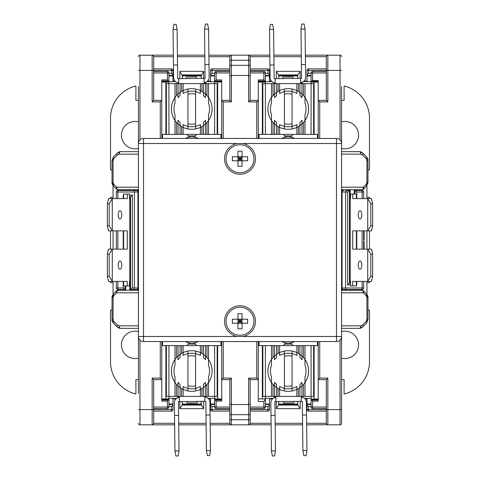 <?xml version="1.0" encoding="UTF-8"?>
<svg xmlns="http://www.w3.org/2000/svg" width="480" height="480" viewBox="0 0 480 480"><rect width="100%" height="100%" fill="white"/><g stroke="black" fill="none" stroke-linecap="round" stroke-linejoin="round"><path stroke-width="0.72" d="M237.21 143.52A15.486 15.486 0 0 0 240 174.24A15.486 15.486 0 0 0 242.79 143.52L138.444 143.52L138.444 86.4M138.444 393.6L138.444 336.48A5.076 5.076 0 0 0 143.52 341.556L336.48 341.556A5.076 5.076 0 0 0 341.556 336.48L341.556 86.4M359.328 189.732L361.83 189.732A2.538 2.538 0 0 0 363.624 188.988L366.474 186.138L367.962 182.55L367.962 160.35A5.076 5.076 0 0 0 367.92 159.72M341.556 189.732L361.83 189.732A2.538 2.538 0 0 0 363.624 188.988L366.474 186.138L367.962 182.55L366.942 182.55L366.942 160.35L366.198 158.556L362.574 154.932L360.78 154.188L341.556 154.098M311.088 406.554L308.55 406.554L307.026 405.03L307.026 409.596L308.55 409.596L308.55 411.12L326.322 411.12L326.322 423.306A1.524 1.524 0 0 0 327.846 424.83L340.032 424.83A1.524 1.524 0 0 0 341.556 423.306L341.556 416.454M306.642 423.306L326.322 423.306L326.322 379.638L327.846 378.114L327.846 409.596L340.032 409.596L340.032 424.83L339.654 424.83L340.032 424.83A1.524 1.524 0 0 0 341.556 423.306L341.556 393.6M340.032 340.104L340.032 409.596L341.556 409.596L341.556 336.48L336.48 336.48L336.48 341.556M363.624 188.988A2.538 1.188 45 0 0 363.354 187.194L341.556 187.194L341.556 154.158M318.198 82.08L311.088 82.08L311.28 81.336L312.612 80.556L318.198 80.556L318.198 100.362L319.722 101.886L319.722 138.444M318.198 138.444L318.198 100.362L326.322 100.362L326.322 56.694A1.524 1.524 0 0 1 327.846 55.17L327.36 55.248M318.198 341.556L318.198 401.088L312.612 401.088L311.088 399.162L318.198 398.934M273.006 95.556L273.006 83.604L265.386 83.604L265.386 82.08L258.282 82.08M265.386 134.382L262.848 134.382L262.848 83.604L265.386 83.604L265.386 134.382L311.088 134.382L311.088 81.576L303.39 81.576M311.088 81.852L311.088 72.942A1.524 1.524 0 0 1 312.612 71.418L312.612 72.942L311.088 72.942M176.526 95.556L176.526 83.604L168.912 83.604L168.912 82.08L161.802 82.08M168.912 134.382L166.374 134.382L166.374 83.604L168.912 83.604L168.912 134.382L214.614 134.382L214.614 81.852L216.132 79.926L221.718 79.926L221.718 100.362L229.842 100.362L229.842 56.694A1.524 1.524 0 0 1 231.366 55.17L269.82 55.17M258.282 398.934L265.386 398.934L265.386 396.396L262.848 396.396L262.848 345.618L265.386 345.618L265.386 396.396L276.558 396.396L276.558 384.402A17.772 17.772 0 0 1 274.53 382.314L274.53 396.396M303.474 384.444L303.474 396.396L311.088 396.396L311.088 398.934M161.802 398.934L168.912 398.934L168.912 396.396L166.374 396.396L166.374 345.618L168.912 345.618L168.912 396.396L180.084 396.396L180.084 384.402A17.772 17.772 0 0 1 178.05 382.314L178.05 396.396M206.994 384.444L206.994 396.396L214.614 396.396L214.614 398.934L221.718 398.934M314.136 82.08L314.136 134.382M262.344 134.382L262.344 82.08M284.61 135.906L291.864 135.906M165.864 134.382L165.864 82.08M188.136 135.906L195.39 135.906M217.656 82.08L217.656 134.382M217.656 345.618L217.656 398.934M195.39 344.094L188.136 344.094M165.864 398.934L165.864 345.618M314.136 345.618L314.136 398.934M291.864 344.094L284.61 344.094M262.344 345.618L262.344 398.934M249.03 55.224L248.634 55.17A1.524 1.524 0 0 1 250.158 56.694L250.158 100.362L258.282 100.362L258.282 138.444M250.158 100.362L248.634 101.886L256.758 101.886L258.282 100.362L258.282 79.926L263.868 79.926L265.386 82.08L265.386 81.576L271.926 81.576M265.386 398.934L263.868 401.496L258.282 401.496L258.282 379.638L250.158 379.638L250.158 423.306A1.524 1.524 0 0 1 248.634 424.83L210.18 424.83M258.282 341.556L258.282 379.638L256.758 378.114L248.634 378.114L250.158 379.638M263.868 79.926L263.868 72.942L250.158 72.942L250.158 71.418L263.868 71.418A1.524 1.524 0 0 1 265.386 72.942L263.868 72.942L263.868 71.418A1.524 1.524 0 0 1 265.386 72.942L265.386 81.852M160.278 138.444L160.278 101.886L161.802 100.362L161.802 79.926L167.388 79.926L168.912 82.08L168.912 81.576L175.446 81.576M168.912 398.934L167.388 401.088L161.802 401.088L161.802 379.638L160.278 378.114L160.278 341.556M230.97 424.776L231.366 424.83A1.524 1.524 0 0 1 229.842 423.306L229.842 379.638L221.718 379.638L221.718 401.088L216.132 401.088L214.614 398.934M153.678 71.418L167.388 71.418A1.524 1.524 0 0 1 168.912 72.942L167.388 72.942L167.388 71.418A1.524 1.524 0 0 1 168.912 72.942L168.912 81.852M172.974 74.97L172.974 70.404L172.974 74.97L171.45 73.446L171.45 68.88A1.524 1.524 0 0 1 172.974 70.404L153.678 70.404L153.678 56.694L153.678 100.362L161.802 100.362L161.802 138.444M161.802 341.556L161.802 379.638L153.678 379.638L153.678 423.306A1.524 1.524 0 0 1 152.154 424.83L152.64 424.752M221.718 82.08L206.91 81.576M214.614 81.852L214.614 72.942A1.524 1.524 0 0 1 216.132 71.418L216.132 72.942L214.614 72.942M205.722 83.436L205.722 82.164M269.454 81.066L271.392 81.066M304.026 81.066L307.026 81.066M274.278 82.662L274.278 83.436M302.202 83.436L302.202 82.164M307.026 81.576L307.026 70.404L307.026 75.54L311.088 75.54M311.088 75.99L307.026 75.99M311.088 73.446L308.55 73.446L307.026 74.97M307.026 70.404A1.524 1.524 0 0 1 308.55 68.88L326.322 68.88L326.322 70.404L307.026 70.404A1.524 1.524 0 0 1 308.55 68.88L308.55 73.446M168.912 72.942L168.912 73.446L171.45 73.446M214.614 73.446L212.07 73.446L210.546 74.97L210.546 70.404A1.524 1.524 0 0 1 212.07 68.88L212.07 70.404L210.546 70.404L210.546 74.97M263.868 71.418A1.524 1.524 0 0 1 265.386 72.942L265.386 73.446L267.93 73.446L267.93 70.404L250.158 70.404L250.158 68.88L267.93 68.88A1.524 1.524 0 0 1 269.454 70.404L267.93 70.404L267.93 68.88M168.912 406.554L171.45 406.554L172.974 405.03L172.974 409.596L172.974 405.03M212.07 406.554L212.07 409.596L210.546 409.596L210.546 404.46L210.546 405.03L212.07 406.554L214.614 406.554M265.386 406.554L267.93 406.554L269.454 405.03L269.454 409.596A1.524 1.524 0 0 1 267.93 411.12L267.93 409.596L269.454 409.596A1.524 1.524 0 0 1 267.93 411.12L250.158 411.12L250.158 409.596L267.93 409.596L267.93 406.554M250.158 408.582L263.868 408.582L263.868 407.058L250.158 407.058L250.158 409.596M168.912 75.54L172.974 75.54L172.974 75.99L168.912 75.99L168.912 73.446M168.912 75.99L168.912 81.576M229.842 71.418L216.132 71.418M171.45 68.88L153.678 68.88M229.842 68.88L212.07 68.88M172.974 81.576L172.974 75.99M214.614 75.99L210.546 75.99L210.546 75.54L214.614 75.54M210.546 81.576L210.546 75.99M269.454 81.576L269.454 75.99L265.386 75.99L265.386 81.576M172.974 398.424L172.974 404.46L168.912 404.46M210.546 398.424L210.546 404.01L214.614 404.01M269.454 398.424L269.454 409.596M307.026 398.424L307.026 404.01L311.088 404.01M265.386 75.99L265.386 73.446M326.322 71.418L312.612 71.418M269.454 74.97L269.454 70.404L269.454 74.97L267.93 73.446M265.386 75.54L269.454 75.54L269.454 75.99M308.55 411.12A1.524 1.524 0 0 1 307.026 409.596L307.026 404.01M300.174 401.334L300.174 408.654L297.858 405.066L297.63 401.364M278.844 401.586L278.616 405.066L276.306 408.654L276.306 401.616M307.026 398.934L305.082 398.934M272.454 398.934L269.454 398.934M274.278 396.564L274.278 397.836M265.386 404.46L269.454 404.46L269.454 405.03M265.386 404.01L269.454 404.01M265.386 399.162L265.386 407.058A1.524 1.524 0 0 1 263.868 408.582M312.612 408.582A1.524 1.524 0 0 1 311.088 407.058L312.612 407.058L312.612 408.582L326.322 408.582M311.088 407.058L311.088 399.162M307.026 405.03L307.026 404.46L311.088 404.46M308.55 406.554L308.55 409.596L326.322 409.596L326.322 411.12M326.322 379.638L318.198 379.638L319.722 378.114L327.846 378.114M339.654 55.17L340.032 55.17A1.524 1.524 0 0 1 341.556 56.694M340.032 139.896L340.032 55.17L305.364 55.17M326.928 55.476L326.598 55.818M273.882 55.17L301.302 55.17M250.044 56.118L249.774 55.686M173.358 56.694L153.678 56.694A1.524 1.524 0 0 0 152.154 55.17L173.34 55.17M177.402 55.17L204.828 55.17M208.89 55.17L230.97 55.224M152.64 55.248L139.968 55.17A1.524 1.524 0 0 0 138.444 56.694M250.104 66.45L250.158 66.846A1.524 1.524 0 0 0 248.634 65.322L231.366 65.322L231.366 60.246L229.842 60.246L229.842 56.694L208.908 56.694M221.718 138.444L221.718 100.362L223.242 101.886L231.366 101.886L229.842 100.362M229.842 379.638L231.366 378.114L223.242 378.114L221.718 379.638L221.718 341.556M153.678 70.404L152.154 70.404L152.154 101.886L153.678 100.362M132.636 151.644L120.744 151.644L117.156 153.132L113.526 156.762L112.038 160.35L112.038 182.55A5.076 5.076 0 0 0 112.08 183.18M138.444 154.158L119.22 154.188A2.538 1.524 -90 0 1 120.744 151.644C120.222 151.398 119.028 151.896 117.156 153.132A5.076 5.076 0 0 1 117.354 152.946M113.562 158.136A5.076 5.076 0 0 0 113.058 160.35L113.058 182.55L113.802 184.344L116.646 187.194A2.538 1.524 90 0 0 118.17 189.732L138.444 189.732M112.104 183.36A5.076 5.076 0 0 0 112.47 184.59M113.058 198.618L113.058 182.55L112.038 182.55L113.526 186.138L116.376 188.988A2.538 2.538 0 0 0 118.17 189.732A2.538 2.538 0 0 1 116.376 188.988A2.538 1.188 135 0 1 116.646 187.194L138.444 187.194M120.378 151.662A5.076 5.076 0 0 0 120.042 151.698M118.65 152.1A5.076 5.076 0 0 0 118.194 152.334M138.444 151.644L125.478 151.644L138.444 151.644M113.058 281.382L113.058 319.65L113.802 321.444L117.426 325.068L119.22 325.812L138.444 325.842M120.744 328.356L138.444 328.356L120.744 328.356L117.156 326.868C118.842 328.074 120.042 328.566 120.744 328.356A2.538 1.524 90 0 1 119.22 325.812M120.378 328.338A5.076 5.076 0 0 1 120.054 328.308M118.692 327.918A5.076 5.076 0 0 1 118.194 327.666M117.354 327.054A5.076 5.076 0 0 1 117.156 326.868L113.526 323.238L112.038 319.65C111.672 320.034 112.164 321.228 113.526 323.238A2.538 1.188 135 0 1 113.802 321.444M112.206 320.946A5.076 5.076 0 0 1 112.104 320.46M112.08 320.28A5.076 5.076 0 0 1 112.038 319.65L112.038 297.45A5.076 5.076 0 0 1 112.476 295.392M118.854 290.268L115.824 291.564M138.444 292.806L116.646 292.806A2.538 1.188 -135 0 1 116.376 291.012L113.526 293.862L112.038 297.45L113.058 297.45L113.058 319.65L112.038 319.65M138.444 290.268L118.17 290.268A2.538 2.538 0 0 0 116.376 291.012A2.538 2.538 0 0 1 118.17 290.268L118.17 290.268A2.538 1.524 -90 0 0 116.646 292.806L113.802 295.656L113.058 297.45M140.346 424.83L174.636 424.83M139.968 424.83A1.524 1.524 0 0 1 138.444 423.306A1.524 1.524 0 0 0 139.968 424.83L139.968 409.596L152.154 409.596L152.154 424.83M153.678 408.582L167.388 408.582L167.388 407.058L168.912 407.058A1.524 1.524 0 0 1 167.388 408.582M216.132 408.582A1.524 1.524 0 0 1 214.614 407.058L216.132 407.058L216.132 408.582L229.842 408.582M214.614 407.058L214.614 399.162M273.09 398.424L265.386 398.424M311.088 398.424L304.554 398.424M214.614 398.424L208.074 398.424M176.61 398.424L168.912 398.424M302.202 397.338L302.202 396.564M205.722 397.338L205.722 396.564M210.546 398.934L208.608 398.934M175.974 398.934L172.974 398.934M177.798 396.564L177.798 397.836M168.912 404.01L172.974 404.01M153.678 379.638L152.154 378.114L152.154 409.596L172.974 409.596A1.524 1.524 0 0 1 171.45 411.12L171.45 406.554M153.678 411.12L171.45 411.12M212.07 411.12L229.842 411.12L229.842 409.596L212.07 409.596L212.07 411.12A1.524 1.524 0 0 1 210.546 409.596L210.546 405.03M214.614 404.46L210.546 404.46L210.546 404.01M168.912 399.162L168.912 407.058M201.156 404.148L201.156 401.364L201.384 405.066L182.142 405.066L179.826 408.654L179.826 401.616M203.694 401.334L203.694 408.654L201.384 405.066M182.37 404.148L182.37 401.586L182.142 405.066M182.37 404.01L201.156 404.01M182.37 75.99L182.37 78.636L182.37 75.852L201.156 75.99L201.156 78.414L201.156 75.99M278.844 404.01L297.63 404.01M172.974 81.066L174.918 81.066M207.546 81.066L210.546 81.066M177.798 82.662L177.798 83.436M201.156 75.852L203.694 71.346L179.826 71.346L182.37 75.852M297.63 75.99L278.844 75.99M297.63 78.414L297.858 74.934L300.174 71.346L276.306 71.346L278.616 74.934L278.844 78.636M229.896 413.55L229.842 413.154A1.524 1.524 0 0 0 231.366 414.678L248.634 414.678L248.634 419.754L231.366 419.754L231.366 404.52L248.634 404.52L248.634 378.114M250.104 413.55L250.158 413.154A1.524 1.524 0 0 1 248.634 414.678L248.634 404.52L250.158 404.52M249.21 414.564L249.642 414.294M250.044 423.882L249.774 424.314M249.03 424.776L271.11 424.83M326.598 424.182L326.928 424.524M327.36 424.752L306.66 424.83M302.598 424.83L275.172 424.83M206.118 424.83L178.698 424.83M347.364 328.356L359.256 328.356L362.844 326.868L366.474 323.238L367.962 319.65L367.962 297.45A5.076 5.076 0 0 0 367.92 296.82M341.556 325.842L360.78 325.812A2.538 1.524 90 0 1 359.256 328.356L359.256 328.356C359.778 328.602 360.972 328.104 362.844 326.868A5.076 5.076 0 0 1 362.646 327.054M366.438 321.864A5.076 5.076 0 0 0 366.942 319.65L366.942 297.45L366.198 295.656L363.354 292.806A2.538 1.524 -90 0 0 361.83 290.268L341.556 290.268M366.942 281.382L366.942 297.45L367.962 297.45L366.474 293.862L363.624 291.012A2.538 2.538 0 0 0 361.83 290.268A2.538 2.538 0 0 1 363.624 291.012A2.538 2.538 0 0 0 361.83 290.268M367.896 296.64A5.076 5.076 0 0 0 367.53 295.41M359.622 328.338A5.076 5.076 0 0 0 359.958 328.302M361.35 327.9A5.076 5.076 0 0 0 361.806 327.666M341.556 328.356L354.522 328.356L341.556 328.356M366.942 160.35L367.962 160.35L366.474 156.762L362.844 153.132L359.256 151.644L341.556 151.644L359.256 151.68M362.574 154.932A2.538 1.188 -45 0 0 362.844 153.132A5.076 5.076 0 0 0 362.646 152.946M361.398 152.124A5.076 5.076 0 0 0 360.582 151.824M359.946 151.692A5.076 5.076 0 0 0 359.622 151.662M367.896 159.54A5.076 5.076 0 0 0 367.53 158.31M366.942 198.618L366.942 182.55L366.198 184.344L363.354 187.194A2.538 1.524 90 0 1 361.83 189.732L361.83 189.732M341.556 292.806L363.354 292.806A2.538 1.188 -45 0 0 363.624 291.012M153.072 424.524L153.402 424.182M229.956 423.882L230.226 424.314M230.79 414.564L230.358 414.294M230.79 65.436L230.358 65.706M229.896 66.45L229.842 66.846A1.524 1.524 0 0 1 231.366 65.322A1.524 1.524 0 0 0 229.842 66.846M249.21 65.436L249.642 65.706M326.322 100.362L327.846 101.886L319.722 101.886M153.402 55.818L153.072 55.476M229.956 56.118L230.226 55.686M341.556 289.506L342.066 289.506L342.066 287.988A1.524 1.524 0 0 0 343.584 289.506L362.118 289.506A1.524 1.524 0 0 0 363.642 287.988L363.642 281.382M342.066 271.734L341.556 271.734L342.066 271.734M342.066 266.658L341.556 266.658L342.066 266.658M342.066 213.342L341.556 213.342L342.066 213.342M342.066 208.266L341.556 208.266L342.066 208.266M341.556 190.494L342.066 190.494L342.066 287.988A1.524 1.524 0 0 0 343.584 289.506L342.066 289.506M138.444 190.494L137.934 190.494L137.934 287.988A1.524 1.524 0 0 1 136.416 289.506L134.382 289.506L137.934 289.506L137.934 287.988L134.382 287.988L134.382 289.506L130.83 289.506L132.348 287.988L134.382 287.988L134.382 190.494L117.882 190.494A1.524 1.524 0 0 0 116.358 192.012L116.358 198.618M137.934 208.266L138.444 208.266L137.934 208.266M137.934 213.342L138.444 213.342L137.934 213.342M137.934 266.658L138.444 266.658L137.934 266.658M137.934 271.734L138.444 271.734L137.934 271.734M138.444 289.506L137.934 289.506M134.382 190.494L136.416 190.494A1.524 1.524 0 0 1 137.934 192.012A1.524 1.524 0 0 0 136.416 190.494L137.934 190.494M350.19 198.618L350.568 198.618L350.568 194.046L352.716 194.046L352.716 198.618L371.418 198.618L372.642 203.694L372.642 225.78L371.418 230.862L352.716 230.862L352.716 249.138L371.418 249.138L371.634 249.648L372.642 254.22L372.642 276.306L371.634 280.878L371.418 281.382L352.716 281.382L352.716 285.954L350.568 285.954L350.568 281.382L350.19 281.382L350.19 190.494L345.618 190.494L345.618 192.012L342.066 192.012A1.524 1.524 0 0 1 343.584 190.494L342.066 190.494M354.252 189.732L354.252 190.494L362.118 190.494L362.118 192.012L363.642 192.012A1.524 1.524 0 0 0 362.118 190.494A1.524 1.524 0 0 1 363.642 192.012L363.642 198.618M137.934 192.012L117.882 192.012L117.882 190.494M129.432 195.06L132.348 195.06L132.348 287.988M123.606 195.06L123.21 195.06L123.21 198.618M117.882 281.382L117.882 287.988L123.21 287.988L123.21 281.382M123.21 249.138L123.21 230.862M132.348 195.06L130.554 196.854L129.432 196.854M130.83 289.506L129.81 289.506L129.81 281.382L129.432 281.382L129.432 285.954L123.606 285.954L123.606 281.382M127.284 285.954L127.284 281.382L108.582 281.382L108.366 280.878L107.358 276.306L107.358 254.22L108.366 249.648L108.582 249.138L127.284 249.138L127.284 230.862L108.582 230.862L107.358 225.78L107.358 203.694L108.582 198.618L127.284 198.618L127.284 194.046L129.432 194.046L129.432 198.618L129.81 198.618L129.81 197.598L130.554 196.854L130.554 289.506M125.748 290.268L125.748 289.506L117.882 289.506L117.882 287.988L116.358 287.988A1.524 1.524 0 0 0 117.882 289.506A1.524 1.524 0 0 1 116.358 287.988L116.358 281.382M349.17 190.494L347.652 192.012L345.618 192.012L345.618 287.988L362.118 287.988L362.118 289.506A1.524 1.524 0 0 0 363.642 287.988L362.118 287.988L362.118 281.382M347.652 192.012L347.652 284.94L350.568 284.94M356.394 284.544L356.79 284.94L356.394 284.94M356.79 284.94L356.79 281.382M356.79 249.138L356.79 230.862M356.79 198.618L356.79 192.012L355.266 190.494M354.252 190.494L354.252 194.046M350.19 281.382L350.19 282.402L347.652 284.94M116.358 230.862L116.358 249.138M117.882 198.618L117.882 192.012L116.358 192.012M125.748 289.506L125.748 285.954M123.21 287.988L124.734 289.506M123.606 195.456L123.21 195.06M129.81 197.598L129.432 197.598M363.642 249.138L363.642 230.862M350.19 282.402L350.568 282.402M363.642 231.786L364.152 231.786L364.152 239.604L363.642 239.604M363.642 241.338L364.152 241.338L364.152 249.138M363.642 239.388L364.152 239.388M363.642 239.166L364.152 239.166M363.642 238.734L364.152 238.734M363.642 238.08L364.152 238.08M363.642 236.994L364.152 236.994M363.642 235.692L364.152 235.692M363.642 234.39L364.152 234.39M363.642 233.304L364.152 233.304M363.642 232.65L364.152 232.65M363.642 232.218L364.152 232.218M363.642 232.002L364.152 232.002M363.642 242.64L364.152 242.64M363.642 248.724L364.152 248.724M367.734 230.862L367.734 198.618M367.734 281.382L367.734 249.138M360.012 260.946A4.188 1.77 -90 0 0 358.242 265.134A4.188 1.77 -90 0 0 360.012 269.322A4.188 1.77 -90 0 0 361.782 265.134A4.188 1.77 -90 0 0 360.012 260.946M360.012 210.678A4.188 1.77 -90 0 0 358.242 214.866A4.188 1.77 -90 0 0 360.012 219.054A4.188 1.77 -90 0 0 361.782 214.866A4.188 1.77 -90 0 0 360.012 210.678M356.394 198.618L356.394 194.046L352.716 194.046M352.716 285.954L356.394 285.954L356.394 281.382M356.394 230.862L356.394 249.138M350.19 190.494L350.19 189.732M372.642 276.306L370.8 276.306L367.95 280.878M367.95 249.648L370.8 254.22L370.8 276.306M372.642 254.22L370.8 254.22M372.642 225.78L370.8 225.78L367.95 230.352M370.8 225.78L370.8 203.694L372.642 203.694M367.95 199.122L370.8 203.694M112.266 249.138L112.266 281.382M112.266 198.618L112.266 230.862M129.81 198.618L129.81 281.382M119.988 219.054A4.188 1.77 90 0 0 121.758 214.866A4.188 1.77 90 0 0 119.988 210.678A4.188 1.77 90 0 0 118.218 214.866A4.188 1.77 90 0 0 119.988 219.054M119.988 269.322A4.188 1.77 90 0 0 121.758 265.134A4.188 1.77 90 0 0 119.988 260.946A4.188 1.77 90 0 0 118.218 265.134A4.188 1.77 90 0 0 119.988 269.322M127.284 194.046L123.606 194.046L123.606 198.618M123.606 249.138L123.606 230.862M129.81 289.506L129.81 290.268M107.358 203.694L109.2 203.694L112.05 199.122M112.05 230.352L109.2 225.78L109.2 203.694M107.358 225.78L109.2 225.78M107.358 254.22L109.2 254.22L112.05 249.648M109.2 254.22L109.2 276.306L107.358 276.306M112.05 280.878L109.2 276.306M341.556 148.452A13.71 13.71 0 0 0 358.566 135.144A13.71 13.71 0 0 0 341.556 121.836M341.556 379.638L344.094 379.638L344.094 393.984A33.006 33.006 0 0 0 369.486 361.866L369.486 310.074L367.962 310.074M138.444 379.638L135.906 379.638L135.906 393.984A33.006 33.006 0 0 1 110.514 361.866L110.514 310.074L112.038 310.074M110.514 281.382L110.514 282.654L113.058 282.654M113.058 197.346L110.514 197.346L110.514 198.618M110.514 230.862L110.514 249.138M138.444 100.362L135.906 100.362L135.906 86.016A33.006 33.006 0 0 0 110.514 118.134L110.514 169.926L112.038 169.926M367.962 169.926L369.486 169.926L369.486 118.134A33.006 33.006 0 0 0 344.094 86.016L344.094 100.362L341.556 100.362M369.486 198.618L369.486 197.346L366.942 197.346M366.942 282.654L369.486 282.654L369.486 281.382M369.486 249.138L369.486 230.862M138.444 148.452A13.71 13.71 0 0 1 121.434 135.144A13.71 13.71 0 0 1 138.444 121.836M138.444 331.548A13.71 13.71 0 0 0 121.434 344.856A13.71 13.71 0 0 0 138.444 358.164M341.556 331.548A13.71 13.71 0 0 1 358.566 344.856A13.71 13.71 0 0 1 341.556 358.164M119.658 189.732L119.658 190.494M119.658 289.506L119.658 290.268M121.758 328.356L138.444 328.356M113.058 230.862L113.058 249.138M360.342 290.268L360.342 289.506M360.342 190.494L360.342 189.732M366.942 249.138L366.942 230.862M217.152 345.618L217.152 396.396L214.614 396.396L214.614 345.618L220.956 345.618L220.956 341.556M204.774 396.882A2.538 2.538 0 0 0 205.98 396.396M177.546 396.396A2.538 2.538 0 0 0 179.064 396.906L179.382 396.906M162.564 341.556L162.564 345.618L166.374 345.618M196.416 345.618A5.076 5.076 0 0 0 193.68 342.948M189.84 342.948A5.076 5.076 0 0 0 187.11 345.618M214.614 345.618L168.912 345.618M206.994 396.396L180.084 396.396M187.95 385.758A15.234 15.234 0 0 0 195.57 385.758M175.002 345.618L175.002 365.088A17.772 17.772 0 0 0 175.002 376.926L175.002 396.396M208.518 396.396L208.518 376.926A17.772 17.772 0 0 0 208.518 365.088L208.518 345.618M203.442 396.396L203.442 384.402A17.772 17.772 0 0 0 205.47 382.314L205.47 396.396M183.126 396.396L183.126 386.544A17.772 17.772 0 0 0 200.394 386.544L200.394 396.396M176.526 384.444L176.526 396.396M180.084 345.618L180.084 357.612A17.772 17.772 0 0 0 178.05 359.7L178.05 345.618M176.526 345.618L176.526 357.57M203.442 345.618L203.442 357.612A17.772 17.772 0 0 1 205.47 359.7L205.47 345.618M183.126 345.618L183.126 355.47A17.772 17.772 0 0 1 200.394 355.47L200.394 345.618M181.608 388.596L181.608 396.396M181.608 345.618L181.608 353.418M195.57 356.256A15.234 15.234 0 0 0 187.95 356.256M201.918 388.596L201.918 396.396M201.918 345.618L201.918 353.418M206.994 345.618L206.994 357.57M171.45 371.004A20.31 20.31 0 0 0 191.76 391.32A20.31 20.31 0 0 0 212.07 371.004A20.31 20.31 0 0 0 191.76 350.694A20.31 20.31 0 0 0 171.45 371.004M195.57 351.054L195.57 390.96A20.31 20.31 0 0 0 195.57 351.054M187.95 351.054L187.95 390.96A20.31 20.31 0 0 1 187.95 351.054M198.162 341.556A14.22 14.22 0 0 1 185.358 341.556A14.22 14.22 0 0 0 198.162 341.556M204.768 396.396L204.828 401.322L205.842 401.31L206.004 415.02L210.066 414.972L209.916 402.276A5.076 5.076 0 0 0 204.78 397.26M179.388 397.56A5.076 5.076 0 0 0 174.372 402.696L174.522 415.392L178.584 415.344L178.422 401.634L204.828 401.322M178.584 415.344L179.004 450.888L178.17 455.976L175.896 456L174.942 450.936L174.522 415.392M210.066 414.972L210.486 450.516L209.646 455.604L207.378 455.628L206.424 450.564L206.004 415.02M197.208 401.412L197.226 402.936L187.074 403.056L187.056 401.532M179.376 396.396L179.436 401.622M179.004 450.888L174.942 450.936M210.486 450.516L206.424 450.564M313.626 345.618L313.626 396.396L311.088 396.396L311.088 345.618L317.436 345.618L317.436 341.556M301.254 396.882A2.538 2.538 0 0 0 302.454 396.396M274.02 396.396A2.538 2.538 0 0 0 275.544 396.906L275.862 396.906M259.044 341.556L259.044 345.618L262.848 345.618M292.89 345.618A5.076 5.076 0 0 0 290.16 342.948M286.32 342.948A5.076 5.076 0 0 0 283.584 345.618M311.088 345.618L265.386 345.618M303.474 396.396L276.558 396.396M284.43 385.758A15.234 15.234 0 0 0 292.05 385.758M271.482 345.618L271.482 365.088A17.772 17.772 0 0 0 271.482 376.926L271.482 396.396M304.998 396.396L304.998 376.926A17.772 17.772 0 0 0 304.998 365.088L304.998 345.618M299.916 396.396L299.916 384.402A17.772 17.772 0 0 0 301.95 382.314L301.95 396.396M279.606 396.396L279.606 386.544A17.772 17.772 0 0 0 296.874 386.544L296.874 396.396M273.006 384.444L273.006 396.396M276.558 345.618L276.558 357.612A17.772 17.772 0 0 0 274.53 359.7L274.53 345.618M273.006 345.618L273.006 357.57M299.916 345.618L299.916 357.612A17.772 17.772 0 0 1 301.95 359.7L301.95 345.618M279.606 345.618L279.606 355.47A17.772 17.772 0 0 1 296.874 355.47L296.874 345.618M278.082 388.596L278.082 396.396M278.082 345.618L278.082 353.418M292.05 356.256A15.234 15.234 0 0 0 284.43 356.256M298.392 388.596L298.392 396.396M298.392 345.618L298.392 353.418M303.474 345.618L303.474 357.57M267.93 371.004A20.31 20.31 0 0 0 288.24 391.32A20.31 20.31 0 0 0 308.55 371.004A20.31 20.31 0 0 0 288.24 350.694A20.31 20.31 0 0 0 267.93 371.004M292.05 351.054L292.05 390.96A20.31 20.31 0 0 0 292.05 351.054M284.43 351.054L284.43 390.96A20.31 20.31 0 0 1 284.43 351.054M294.642 341.556A14.22 14.22 0 0 1 281.838 341.556A14.22 14.22 0 0 0 294.642 341.556M301.248 396.396L301.302 401.322L302.322 401.31L302.484 415.02L306.54 414.972L306.396 402.276A5.076 5.076 0 0 0 301.254 397.26M275.868 397.56A5.076 5.076 0 0 0 270.852 402.696L271.002 415.392L275.064 415.344L274.902 401.634L301.302 401.322M275.064 415.344L275.484 450.888L274.644 455.976L272.376 456L271.422 450.936L271.002 415.392M306.54 414.972L306.96 450.516L306.126 455.604L303.858 455.628L302.898 450.564L302.484 415.02M293.688 401.412L293.706 402.936L283.548 403.056L283.53 401.532M275.856 396.396L275.916 401.622M275.484 450.888L271.422 450.936M306.96 450.516L302.898 450.564M143.52 138.444L143.52 336.48L336.48 336.48L336.48 143.52L341.556 143.52A5.076 5.076 0 0 0 336.48 138.444L143.52 138.444A5.076 5.076 0 0 0 138.444 143.52L138.444 336.48L143.52 336.48L143.52 341.556M237.21 336.48A15.486 15.486 0 0 1 240 305.76A15.486 15.486 0 0 1 242.79 336.48M242.79 143.52L336.48 143.52L336.48 138.444A5.076 5.076 0 0 1 341.556 143.52M226.038 321.246A13.962 13.962 0 0 1 240 307.278A13.962 13.962 0 0 1 253.962 321.246A13.962 13.962 0 0 1 240 335.208A13.962 13.962 0 0 1 226.038 321.246M242.034 323.274L247.614 323.274L247.614 319.212L232.386 319.212L232.386 323.274L237.966 323.274L237.966 328.86L242.034 328.86L242.034 313.626L237.966 313.626L237.966 319.212L242.034 323.274L237.966 323.274L237.966 319.212M240 319.212L240 323.274M237.966 321.246L240 321.246L242.034 319.212M237.966 323.274L240 321.246L242.034 321.246M226.038 158.754A13.962 13.962 0 0 1 240 144.792A13.962 13.962 0 0 1 253.962 158.754A13.962 13.962 0 0 1 240 172.722A13.962 13.962 0 0 1 226.038 158.754M242.034 160.788L247.614 160.788L247.614 156.726L232.386 156.726L232.386 160.788L237.966 160.788L237.966 166.374L242.034 166.374L242.034 151.14L237.966 151.14L237.966 156.726L242.034 160.788L237.966 160.788L237.966 156.726M240 156.726L240 160.788M237.966 158.754L240 158.754L242.034 156.726M237.966 160.788L240 158.754L242.034 158.754M262.848 134.382L259.044 134.382L259.044 138.444M275.226 83.118A2.538 2.538 0 0 0 274.02 83.604M302.454 83.604A2.538 2.538 0 0 0 300.936 83.094L300.618 83.094M317.436 138.444L317.436 134.382L311.088 134.382M283.584 134.382A5.076 5.076 0 0 0 286.32 137.052M290.16 137.052A5.076 5.076 0 0 0 292.89 134.382M273.006 83.604L313.626 83.604L313.626 134.382M292.05 94.242A15.234 15.234 0 0 0 284.43 94.242M304.998 134.382L304.998 114.912A17.772 17.772 0 0 0 304.998 103.074L304.998 83.604M271.482 83.604L271.482 103.074A17.772 17.772 0 0 0 271.482 114.912L271.482 134.382M276.558 83.604L276.558 95.598A17.772 17.772 0 0 0 274.53 97.686L274.53 83.604M296.874 83.604L296.874 93.456A17.772 17.772 0 0 0 279.606 93.456L279.606 83.604M301.95 83.604L301.95 97.686A17.772 17.772 0 0 0 299.916 95.598L299.916 83.604M303.474 95.556L303.474 83.604M299.916 134.382L299.916 122.388A17.772 17.772 0 0 0 301.95 120.3L301.95 134.382M303.474 134.382L303.474 122.43M276.558 134.382L276.558 122.388A17.772 17.772 0 0 1 274.53 120.3L274.53 134.382M296.874 134.382L296.874 124.53A17.772 17.772 0 0 1 279.606 124.53L279.606 134.382M298.392 91.404L298.392 83.604M298.392 134.382L298.392 126.582M284.43 123.744A15.234 15.234 0 0 0 292.05 123.744M278.082 91.404L278.082 83.604M278.082 134.382L278.082 126.582M273.006 134.382L273.006 122.43M308.55 108.996A20.31 20.31 0 0 0 288.24 88.68A20.31 20.31 0 0 0 267.93 108.996A20.31 20.31 0 0 0 288.24 129.306A20.31 20.31 0 0 0 308.55 108.996M284.43 128.946L284.43 89.04A20.31 20.31 0 0 0 284.43 128.946M292.05 128.946L292.05 89.04A20.31 20.31 0 0 1 292.05 128.946M281.838 138.444A14.22 14.22 0 0 1 294.642 138.444A14.22 14.22 0 0 0 281.838 138.444M275.232 83.604L275.172 78.678L274.158 78.69L273.996 64.98L269.934 65.028L270.084 77.724A5.076 5.076 0 0 0 275.22 82.74M300.612 82.44A5.076 5.076 0 0 0 305.628 77.304L305.478 64.608L301.416 64.656L301.578 78.366L275.172 78.678M301.416 64.656L300.996 29.112L301.83 24.024L304.104 24L305.058 29.064L305.478 64.608M269.934 65.028L269.514 29.484L270.354 24.396L272.622 24.372L273.576 29.436L273.996 64.98M282.792 78.588L282.774 77.064L292.926 76.944L292.944 78.468M300.624 83.604L300.564 78.378M300.996 29.112L305.058 29.064M269.514 29.484L273.576 29.436M166.374 134.382L162.564 134.382L162.564 138.444M178.746 83.118A2.538 2.538 0 0 0 177.546 83.604M205.98 83.604A2.538 2.538 0 0 0 204.456 83.094L204.138 83.094M220.956 138.444L220.956 134.382L214.614 134.382M187.11 134.382A5.076 5.076 0 0 0 189.84 137.052M193.68 137.052A5.076 5.076 0 0 0 196.416 134.382M176.526 83.604L217.152 83.604L217.152 134.382M195.57 94.242A15.234 15.234 0 0 0 187.95 94.242M208.518 134.382L208.518 114.912A17.772 17.772 0 0 0 208.518 103.074L208.518 83.604M175.002 83.604L175.002 103.074A17.772 17.772 0 0 0 175.002 114.912L175.002 134.382M180.084 83.604L180.084 95.598A17.772 17.772 0 0 0 178.05 97.686L178.05 83.604M200.394 83.604L200.394 93.456A17.772 17.772 0 0 0 183.126 93.456L183.126 83.604M205.47 83.604L205.47 97.686A17.772 17.772 0 0 0 203.442 95.598L203.442 83.604M206.994 95.556L206.994 83.604M203.442 134.382L203.442 122.388A17.772 17.772 0 0 0 205.47 120.3L205.47 134.382M206.994 134.382L206.994 122.43M180.084 134.382L180.084 122.388A17.772 17.772 0 0 1 178.05 120.3L178.05 134.382M200.394 134.382L200.394 124.53A17.772 17.772 0 0 1 183.126 124.53L183.126 134.382M201.918 91.404L201.918 83.604M201.918 134.382L201.918 126.582M187.95 123.744A15.234 15.234 0 0 0 195.57 123.744M181.608 91.404L181.608 83.604M181.608 134.382L181.608 126.582M176.526 134.382L176.526 122.43M212.07 108.996A20.31 20.31 0 0 0 191.76 88.68A20.31 20.31 0 0 0 171.45 108.996A20.31 20.31 0 0 0 191.76 129.306A20.31 20.31 0 0 0 212.07 108.996M187.95 128.946L187.95 89.04A20.31 20.31 0 0 0 187.95 128.946M195.57 128.946L195.57 89.04A20.31 20.31 0 0 1 195.57 128.946M185.358 138.444A14.22 14.22 0 0 1 198.162 138.444A14.22 14.22 0 0 0 185.358 138.444M178.752 83.604L178.698 78.678L177.678 78.69L177.516 64.98L173.46 65.028L173.604 77.724A5.076 5.076 0 0 0 178.746 82.74M204.132 82.44A5.076 5.076 0 0 0 209.148 77.304L208.998 64.608L204.936 64.656L205.098 78.366L178.698 78.678M204.936 64.656L204.516 29.112L205.356 24.024L207.624 24L208.578 29.064L208.998 64.608M173.46 65.028L173.04 29.484L173.874 24.396L176.142 24.372L177.102 29.436L177.516 64.98M186.312 78.588L186.294 77.064L196.452 76.944L196.47 78.468M204.144 83.604L204.084 78.378M204.516 29.112L208.578 29.064M173.04 29.484L177.102 29.436M256.758 101.886L256.758 138.444M248.634 101.886L248.634 75.48L231.366 75.48L231.366 101.886M223.242 138.444L223.242 101.886M223.242 378.114L223.242 341.556M231.366 378.114L231.366 404.52L229.842 404.52M256.758 341.556L256.758 378.114M341.556 70.404L327.846 70.404L327.846 101.886M319.722 341.556L319.722 378.114M152.154 378.114L160.278 378.114M138.444 409.596L139.968 409.596L139.968 340.104M139.968 139.896L139.968 55.17M152.154 55.17L152.154 70.404L138.444 70.404M160.278 101.886L152.154 101.886M318.198 81.336L311.28 81.336M265.194 81.336L258.282 81.336M258.282 81.006L264.942 81.006M167.388 79.926L167.388 72.942L153.678 72.942M216.132 79.926L216.132 72.942L229.842 72.942M312.612 80.556L312.612 72.942L326.322 72.942M312.612 401.088L312.612 407.058L326.322 407.058M153.678 407.058L167.388 407.058L167.388 401.088M216.132 401.088L216.132 407.058L229.842 407.058M263.868 401.496L263.868 407.058L265.386 407.058M161.802 81.006L168.462 81.006M168.72 81.336L161.802 81.336M221.718 81.336L214.806 81.336M229.842 70.404L212.07 70.404L212.07 73.446M302.58 423.306L275.154 423.306M271.092 423.306L250.158 423.306M300.174 408.654L276.306 408.654M229.842 419.754L231.366 419.754L231.366 424.83A1.524 1.524 0 0 1 229.842 423.306L210.162 423.306M206.1 423.306L178.68 423.306M174.618 423.306L153.678 423.306M203.694 408.654L179.826 408.654M300.174 78.384L300.174 71.346M276.306 71.346L276.306 78.666M231.366 55.17L231.366 60.246L248.634 60.246L248.634 55.17A1.524 1.524 0 0 1 250.158 56.694L269.838 56.694M273.9 56.694L301.32 56.694M305.382 56.694L326.322 56.694M203.694 78.384L203.694 71.346M179.826 71.346L179.826 78.666M177.42 56.694L204.846 56.694M297.858 405.066L278.616 405.066M311.28 399.678L318.198 399.678M318.198 400.014L311.538 400.014M326.322 409.596L327.846 409.596L327.846 424.83M326.322 70.404L327.846 70.404L327.846 55.17M215.058 81.006L221.718 81.006M113.802 158.556L113.058 160.35L112.038 160.35L113.526 156.762A2.538 1.188 -135 0 0 113.802 158.556L117.426 154.932A2.538 1.188 -135 0 1 117.156 153.132M119.22 154.188L117.426 154.932M113.802 184.344A2.538 1.188 135 0 0 113.526 186.138C112.164 184.128 111.672 182.934 112.038 182.55L112.572 182.55M117.426 325.068A2.538 1.188 135 0 0 117.156 326.868M113.802 295.656A2.538 1.188 -135 0 1 113.526 293.862L112.038 297.45M214.806 399.678L221.718 399.678M221.718 400.014L215.058 400.014M161.802 399.678L168.72 399.678M168.462 400.014L161.802 400.014M182.328 404.46L201.192 404.46M278.808 404.46L297.672 404.46M182.142 74.934L201.384 74.934M201.192 75.54L182.328 75.54M297.672 75.54L278.808 75.54M278.616 74.934L297.858 74.934M250.158 60.246L248.634 60.246L248.634 75.48L250.158 75.48M250.158 419.754L248.634 419.754L248.634 424.83M340.032 424.83A1.524 1.524 0 0 0 341.556 423.306L341.556 409.596M366.198 321.444L366.942 319.65L367.962 319.65L366.474 323.238A2.538 1.188 45 0 0 366.198 321.444L362.574 325.068A2.538 1.188 45 0 1 362.844 326.868M360.78 325.812L362.574 325.068M366.198 295.656A2.538 1.188 -45 0 0 366.474 293.862C367.836 295.872 368.328 297.066 367.962 297.45L367.428 297.45M366.198 158.556A2.538 1.188 -45 0 0 366.474 156.762C367.836 158.772 368.328 159.966 367.962 160.35L367.428 160.35M360.78 154.188A2.538 1.524 -90 0 0 359.256 151.644L359.256 151.644C359.958 151.434 361.158 151.926 362.844 153.132M366.198 184.344A2.538 1.188 45 0 1 366.474 186.138L366.474 186.138M250.158 66.846A1.524 1.524 0 0 0 248.634 65.322M229.842 75.48L231.366 75.48L231.366 65.322M342.066 267.672L341.556 267.672M117.882 230.862L117.882 249.138M342.066 287.988L345.618 287.988L345.618 289.506M362.118 198.618L362.118 192.012L356.79 192.012M362.118 249.138L362.118 230.862M354.996 190.494L354.996 194.046M125.004 289.506L125.004 285.954M138.444 209.28L137.934 209.28M137.934 212.328L138.444 212.328M341.556 212.328L342.066 212.328M342.066 209.28L341.556 209.28M341.556 270.72L342.066 270.72M137.934 270.72L138.444 270.72M138.444 267.672L137.934 267.672M349.446 190.494L349.446 283.146L350.568 283.146"/></g></svg>
